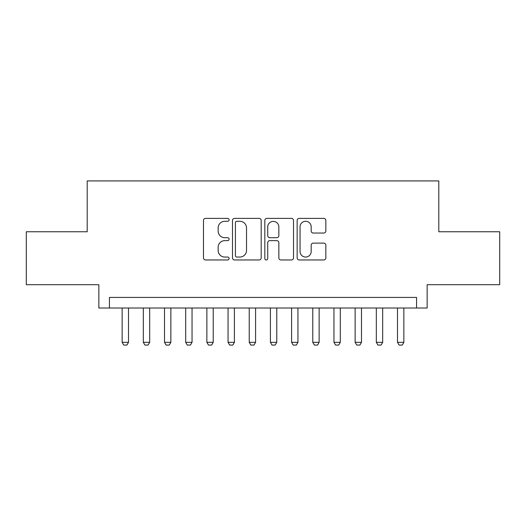 <?xml version="1.0" encoding="UTF-8"?>
<svg xmlns="http://www.w3.org/2000/svg" width="526" height="526" viewBox="0 0 526 526"><rect width="100%" height="100%" fill="white"/><g stroke="black" fill="none" stroke-linecap="round" stroke-linejoin="round"><path stroke-width="0.79" d="M229.112 219.835A1.453 1.453 0 0 0 227.653 218.382L205.567 218.382A2.078 2.078 0 0 0 203.49 220.46L203.49 257.885A2.078 2.078 0 0 0 205.567 259.962L227.653 259.962A1.453 1.453 0 0 0 229.112 258.509A1.453 1.453 0 0 0 227.653 257.05L224.799 257.05A6.654 6.654 0 0 1 218.145 250.396L218.145 247.279A6.654 6.654 0 0 1 224.799 240.625L227.653 240.625A1.453 1.453 0 0 0 229.112 239.172A1.453 1.453 0 0 0 227.653 237.713L224.799 237.713A6.654 6.654 0 0 1 218.145 231.065L218.145 227.942A6.654 6.654 0 0 1 224.799 221.288L227.653 221.288A1.453 1.453 0 0 0 229.112 219.835M323.76 233.038A2.078 2.078 0 0 0 325.837 230.96L325.837 220.46A2.078 2.078 0 0 0 323.76 218.382L299.228 218.382A2.078 2.078 0 0 0 297.151 220.46L297.151 257.885A2.078 2.078 0 0 0 299.228 259.962L323.76 259.962A2.078 2.078 0 0 0 325.837 257.885L325.837 245.201A2.078 2.078 0 0 0 323.76 243.124L313.259 243.124A2.078 2.078 0 0 0 311.182 245.201L311.182 251.487A5.562 5.562 0 0 1 305.619 257.05A5.562 5.562 0 0 1 300.057 251.487L300.057 226.851A5.562 5.562 0 0 1 305.619 221.288A5.562 5.562 0 0 1 311.182 226.851L311.182 230.96A2.078 2.078 0 0 0 313.259 233.038L323.76 233.038M416.566 308.012L427.151 308.012L427.151 284.711L499.7 284.711L499.7 231.756L438.802 231.756L438.802 180.924L87.198 180.924L87.198 231.756L26.3 231.756L26.3 284.711L98.849 284.711L98.849 308.012L416.566 308.012L416.566 297.42L109.434 297.42L109.434 308.012M261.179 220.46A2.078 2.078 0 0 0 259.101 218.382L234.57 218.382A2.078 2.078 0 0 0 232.492 220.46L232.492 257.885A2.078 2.078 0 0 0 234.57 259.962L259.101 259.962A2.078 2.078 0 0 0 261.179 257.885L261.179 220.46M266.899 218.382L291.43 218.382A2.078 2.078 0 0 1 293.508 220.46L293.508 257.885A2.078 2.078 0 0 1 291.43 259.962L280.93 259.962A2.078 2.078 0 0 1 278.852 257.885L278.852 242.703A2.078 2.078 0 0 0 276.775 240.625L269.812 240.625A2.078 2.078 0 0 0 267.727 242.703L267.727 258.509A1.453 1.453 0 0 1 266.274 259.962A1.453 1.453 0 0 1 264.821 258.509L264.821 220.46A2.078 2.078 0 0 1 266.899 218.382M236.858 221.288A1.453 1.453 0 0 0 235.398 222.748L235.398 255.597A1.453 1.453 0 0 0 236.858 257.05L239.869 257.05A6.654 6.654 0 0 0 246.523 250.396L246.523 227.942A6.654 6.654 0 0 0 239.869 221.288L236.858 221.288M278.852 226.956A5.562 5.562 0 0 0 273.29 221.393A5.562 5.562 0 0 0 267.727 226.956L267.727 235.635A2.078 2.078 0 0 0 269.812 237.713L276.775 237.713A2.078 2.078 0 0 0 278.852 235.635L278.852 226.956M122.144 308.012L122.144 342.321L128.502 342.321L128.502 308.012M128.502 342.321L126.911 345.076L123.735 345.076L122.144 342.321M143.328 308.012L143.328 342.321L149.68 342.321L149.68 308.012M149.68 342.321L148.089 345.076L144.913 345.076L143.328 342.321M164.506 308.012L164.506 342.321L170.865 342.321L170.865 308.012M170.865 342.321L169.273 345.076L166.098 345.076L164.506 342.321M185.691 308.012L185.691 342.321L192.043 342.321L192.043 308.012M192.043 342.321L190.451 345.076L187.276 345.076L185.691 342.321M206.869 308.012L206.869 342.321L213.227 342.321L213.227 308.012M213.227 342.321L211.636 345.076L208.46 345.076L206.869 342.321M228.054 308.012L228.054 342.321L234.405 342.321L234.405 308.012M234.405 342.321L232.814 345.076L229.638 345.076L228.054 342.321M249.232 308.012L249.232 342.321L255.583 342.321L255.583 308.012M255.583 342.321L253.999 345.076L250.823 345.076L249.232 342.321M270.417 308.012L270.417 342.321L276.768 342.321L276.768 308.012M276.768 342.321L275.177 345.076L272.001 345.076L270.417 342.321M291.595 308.012L291.595 342.321L297.946 342.321L297.946 308.012M297.946 342.321L296.362 345.076L293.186 345.076L291.595 342.321M312.773 308.012L312.773 342.321L319.131 342.321L319.131 308.012M319.131 342.321L317.54 345.076L314.364 345.076L312.773 342.321M333.957 308.012L333.957 342.321L340.309 342.321L340.309 308.012M340.309 342.321L338.724 345.076L335.549 345.076L333.957 342.321M355.135 308.012L355.135 342.321L361.493 342.321L361.493 308.012M361.493 342.321L359.902 345.076L356.727 345.076L355.135 342.321M376.32 308.012L376.32 342.321L382.672 342.321L382.672 308.012M382.672 342.321L381.087 345.076L377.911 345.076L376.32 342.321M397.498 308.012L397.498 342.321L403.856 342.321L403.856 308.012M403.856 342.321L402.265 345.076L399.089 345.076L397.498 342.321"/></g></svg>
